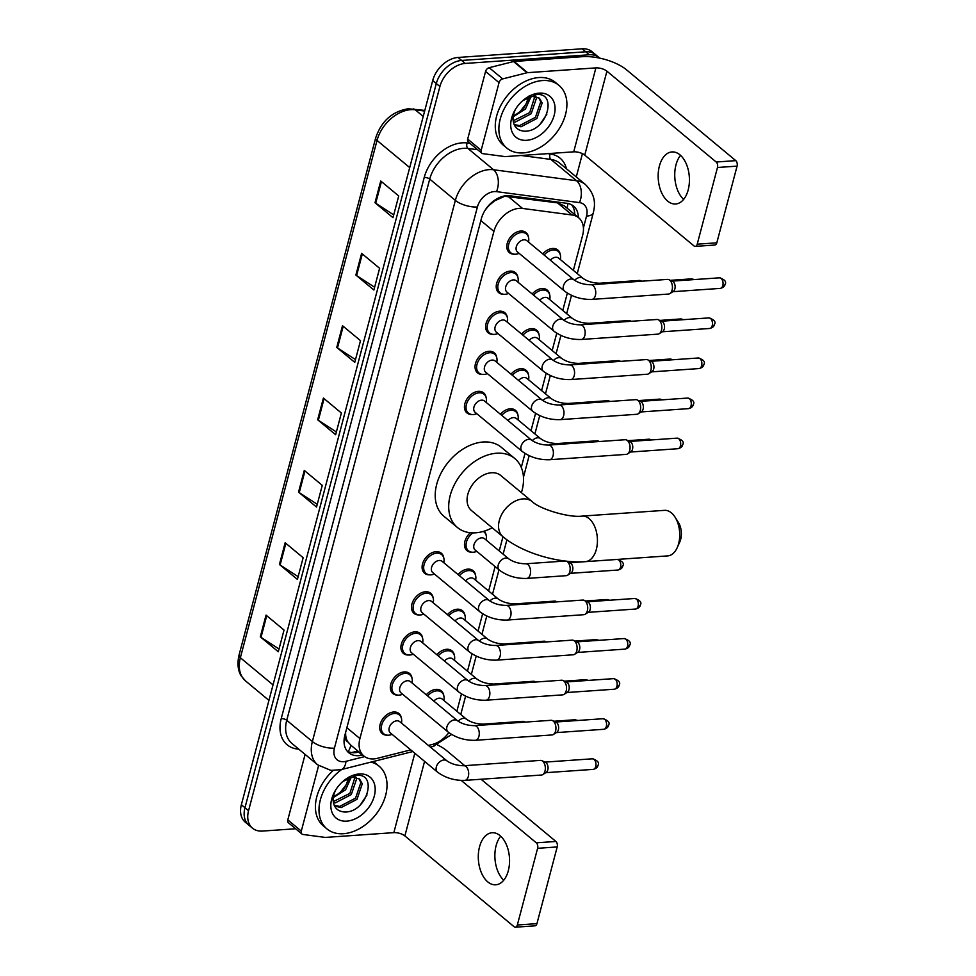 <?xml version="1.0" encoding="UTF-8"?>
<svg xmlns="http://www.w3.org/2000/svg" width="976" height="976" viewBox="0 0 976 976"><rect width="100%" height="100%" fill="white"/><g stroke="black" fill="none" stroke-linecap="round" stroke-linejoin="round"><path stroke-width="1.46" d="M532.176 293.996A13.054 9.101 -50.3 0 1 541.961 288.554A13.054 9.101 -50.3 0 1 547.243 290.104A13.054 9.101 -50.3 0 1 549.683 294.776M521.587 334.073A13.054 9.101 -50.3 0 1 531.371 328.644A13.054 9.101 -50.3 0 1 536.654 330.181A13.054 9.101 -50.3 0 1 539.094 334.853M510.997 374.15A13.054 9.101 -50.3 0 1 520.781 368.721A13.054 9.101 -50.3 0 1 526.064 370.258A13.054 9.101 -50.3 0 1 528.504 374.93M500.407 414.239A13.054 9.101 -50.3 0 1 510.192 408.81A13.054 9.101 -50.3 0 1 515.474 410.347A13.054 9.101 -50.3 0 1 517.914 415.02M484.267 531.127A13.054 9.101 -50.3 0 1 486.146 535.263M458.049 574.559A13.054 9.101 -50.3 0 1 467.821 569.13A13.054 9.101 -50.3 0 1 473.104 570.667A13.054 9.101 -50.3 0 1 475.556 575.34M447.459 614.648A13.054 9.101 -50.3 0 1 457.232 609.219A13.054 9.101 -50.3 0 1 462.514 610.756A13.054 9.101 -50.3 0 1 464.966 615.429M436.87 654.725A13.054 9.101 -50.3 0 1 446.642 649.296A13.054 9.101 -50.3 0 1 451.925 650.833A13.054 9.101 -50.3 0 1 454.377 655.506M426.28 694.802A13.054 9.101 -50.3 0 1 436.052 689.373A13.054 9.101 -50.3 0 1 441.335 690.923A13.054 9.101 -50.3 0 1 443.787 695.595M542.766 253.906A13.054 9.101 -50.3 0 1 552.55 248.477A13.054 9.101 -50.3 0 1 557.833 250.015A13.054 9.101 -50.3 0 1 560.285 254.687M387.301 735.172A13.054 9.101 -50.3 0 1 382.263 733.623A13.054 9.101 -50.3 0 1 381.494 720.922A13.054 9.101 -50.3 0 1 393.67 712.004A13.054 9.101 -50.3 0 1 398.952 713.554A13.054 9.101 -50.3 0 1 401.392 718.226M397.891 695.095A13.054 9.101 -50.3 0 1 392.852 693.533A13.054 9.101 -50.3 0 1 392.084 680.845A13.054 9.101 -50.3 0 1 404.259 671.927A13.054 9.101 -50.3 0 1 409.542 673.464A13.054 9.101 -50.3 0 1 411.994 678.137M408.48 655.006A13.054 9.101 -50.3 0 1 403.442 653.456A13.054 9.101 -50.3 0 1 402.673 640.768A13.054 9.101 -50.3 0 1 414.849 631.85A13.054 9.101 -50.3 0 1 420.131 633.387A13.054 9.101 -50.3 0 1 422.584 638.06M419.07 614.929A13.054 9.101 -50.3 0 1 414.031 613.379A13.054 9.101 -50.3 0 1 413.263 600.679A13.054 9.101 -50.3 0 1 425.438 591.761A13.054 9.101 -50.3 0 1 430.721 593.298A13.054 9.101 -50.3 0 1 433.173 597.971M429.672 574.852A13.054 9.101 -50.3 0 1 424.621 573.29A13.054 9.101 -50.3 0 1 423.852 560.602A13.054 9.101 -50.3 0 1 436.028 551.684A13.054 9.101 -50.3 0 1 441.311 553.221A13.054 9.101 -50.3 0 1 443.763 557.894M493.209 334.353A13.054 9.101 -50.3 0 1 488.171 332.804A13.054 9.101 -50.3 0 1 487.39 320.104A13.054 9.101 -50.3 0 1 499.566 311.185A13.054 9.101 -50.3 0 1 504.848 312.735A13.054 9.101 -50.3 0 1 507.3 317.407M503.799 294.276A13.054 9.101 -50.3 0 1 498.76 292.715A13.054 9.101 -50.3 0 1 497.98 280.027A13.054 9.101 -50.3 0 1 510.155 271.108A13.054 9.101 -50.3 0 1 515.438 272.646A13.054 9.101 -50.3 0 1 517.89 277.318M482.62 374.442A13.054 9.101 -50.3 0 1 477.569 372.881A13.054 9.101 -50.3 0 1 476.8 360.193A13.054 9.101 -50.3 0 1 488.976 351.275A13.054 9.101 -50.3 0 1 494.259 352.812A13.054 9.101 -50.3 0 1 496.711 357.484M472.03 414.519A13.054 9.101 -50.3 0 1 466.979 412.97A13.054 9.101 -50.3 0 1 466.211 400.27A13.054 9.101 -50.3 0 1 478.386 391.352A13.054 9.101 -50.3 0 1 483.669 392.889A13.054 9.101 -50.3 0 1 486.121 397.561M514.389 254.187A13.054 9.101 -50.3 0 1 509.35 252.638A13.054 9.101 -50.3 0 1 508.569 239.95A13.054 9.101 -50.3 0 1 520.745 231.031A13.054 9.101 -50.3 0 1 526.027 232.569A13.054 9.101 -50.3 0 1 528.48 237.241M573.363 270.364L582.648 235.24A24.473 17.056 129.7 0 0 578.695 217.794L564.518 206.009L557.491 202.849L504.714 196.274L494.673 200.812L489.635 204.997A8.162 5.685 129.7 0 0 488.598 205.57M578.695 217.794A24.473 17.056 129.7 0 0 572.107 215.001L522.55 208.437A24.473 17.056 129.7 0 0 519.232 208.352A24.473 17.056 129.7 0 0 493.905 231.422L359.912 738.564A24.473 17.056 129.7 0 0 363.865 756.022A24.473 17.056 129.7 0 0 377.261 758.34L410.774 749.885M347.798 741.821A24.473 17.056 -50.3 0 1 345.675 735.05L345.577 735.44A8.162 5.685 129.7 0 0 347.798 741.821L350.848 745.164M484.791 210.743A24.473 17.056 -50.3 0 1 489.635 204.997M345.614 732.476L345.675 735.05M456.878 711.26L461.453 693.948M467.467 671.183L472.042 653.871M478.057 631.094L482.632 613.782M488.647 591.017L495.1 566.58M499.236 550.928L502.982 536.739C522.514 553.087 558.357 563.567 585.356 561.651L667.633 555.905A22.838 13.615 -94 0 0 677.21 547.67A22.838 13.615 -94 0 0 678.637 543.595A22.838 13.615 -94 0 0 675.075 517.182A22.838 13.615 -94 0 0 664.461 510.35L582.172 516.097A22.838 13.615 86 0 1 596.348 549.342A22.838 13.615 86 0 1 585.356 561.651M521.294 467.443L524.99 453.462M531.005 430.684L535.58 413.385M541.595 390.607L546.17 373.296M552.184 350.518L556.759 333.219M562.774 310.441L567.349 293.129M428.391 745.444L432.209 744.481A24.473 17.056 129.7 0 0 448.838 732.634M472.055 552.221A13.054 9.101 -50.3 0 1 467.016 550.659A13.054 9.101 -50.3 0 1 470.371 532.737M578.329 217.489A24.473 17.056 129.7 0 0 573.559 206.119A24.473 17.056 129.7 0 0 566.971 203.325L509.984 195.773A24.473 17.056 129.7 0 0 506.666 195.688A24.473 17.056 129.7 0 0 481.339 218.758L344.857 735.331A24.473 17.056 129.7 0 0 348.81 752.777A24.473 17.056 129.7 0 0 362.206 755.095L362.633 754.997M295.63 828.758L262.41 831.076A24.473 17.056 -50.3 0 1 252.503 828.185A24.473 17.056 -50.3 0 1 248.551 810.739L439.908 86.522A24.473 17.056 -50.3 0 1 465.235 63.44L589.321 54.778A24.473 17.056 -50.3 0 1 599.227 57.669A24.473 17.056 -50.3 0 1 599.764 58.157M582.428 153.659L576.267 176.937M252.503 828.185L245.318 822.207A24.473 17.056 -50.3 0 1 241.365 804.761L432.71 80.532A24.473 17.056 -50.3 0 1 458.037 57.462L582.123 48.8L585.722 51.789A24.473 17.056 -50.3 0 1 595.628 54.68A24.473 17.056 -50.3 0 0 585.722 51.789L461.636 60.451L585.722 51.789L589.321 54.778M432.71 80.532L436.309 83.521A24.473 17.056 -50.3 0 1 461.636 60.451A24.473 17.056 -50.3 0 0 436.309 83.521L244.964 807.75L436.309 83.521L439.908 86.522M248.904 825.196A24.473 17.056 -50.3 0 1 244.964 807.75A24.473 17.056 -50.3 0 0 248.904 825.196M359.034 752.008L358.607 752.106A24.473 17.056 -50.3 0 1 347.163 751.105M571.619 204.801A24.473 17.056 -50.3 0 1 574.742 214.5M279.026 648.991L261.019 637.328A6.527 2.599 -165.2 0 1 260.311 636.816L278.294 651.773L284.028 630.057L266.045 615.112L260.311 636.816M298.144 576.645L280.124 564.982A6.527 2.599 -165.2 0 1 279.429 564.47L297.412 579.415L303.146 557.711L285.163 542.766L279.429 564.47M317.261 504.299L299.242 492.624A6.527 2.599 -165.2 0 1 298.546 492.111L316.529 507.069L322.263 485.365L304.28 470.408L298.546 492.111M393.718 214.891L375.711 203.228A6.527 2.599 -165.2 0 1 375.004 202.715L392.986 217.672L398.72 195.969L380.738 181.011L375.004 202.715M374.613 287.249L356.594 275.586A6.527 2.599 -165.2 0 1 355.886 275.061L373.881 290.018L379.615 268.315L361.62 253.357L355.886 275.061M355.496 359.595L337.476 347.932A6.527 2.599 -165.2 0 1 336.769 347.419L354.764 362.364L360.498 340.661L342.503 325.716L336.769 347.419M336.378 431.941L318.359 420.278A6.527 2.599 -165.2 0 1 317.664 419.765L335.646 434.723L341.38 413.019L323.398 398.062L317.664 419.765M582.123 48.8A24.473 17.056 -50.3 0 1 592.029 51.691L599.227 57.669M523.331 152.903A40.785 28.426 -50.3 0 1 506.825 148.084A40.785 28.426 -50.3 0 1 504.409 108.421A40.785 28.426 -50.3 0 1 542.449 80.557A40.785 28.426 -50.3 0 1 558.955 85.363A40.785 28.426 -50.3 0 1 561.371 125.026A40.785 28.426 -50.3 0 1 523.331 152.903M506.825 148.084L503.226 145.095A40.785 28.426 -50.3 0 1 500.81 105.432A40.785 28.426 -50.3 0 1 538.85 77.555A40.785 28.426 -50.3 0 1 555.368 82.374L558.955 85.363M539.118 93.135A26.584 18.532 -50.3 0 1 554.185 115.241A26.584 18.532 -50.3 0 1 526.662 140.312A26.584 18.532 -50.3 0 1 515.072 109.971A26.584 18.532 -50.3 0 1 522.99 100.443A26.584 18.532 -50.3 0 1 539.118 93.135M515.609 109.068A18.434 12.847 -50.3 0 0 513.034 117.852C513.059 126.148 516.877 130.601 524.515 131.199C547.17 131.931 557.918 91.903 536.385 94.635L522.794 100.601M514.108 124.55L519.561 125.587L535.458 117.315L540.728 101.76L538.667 97.637M514.389 125.135L520.989 126.782L536.885 118.499L542.156 102.944L539.411 98.186L532.493 96.453L528.821 97.429A18.434 12.847 -50.3 0 0 522.197 101.138M513.12 120.841L529.748 112.569L534.872 96.392M513.291 121.939L515.279 122.037L531.176 113.753L536.446 98.198L535.946 96.551M526.198 103.688A26.584 18.532 -50.3 0 1 519.293 112.142A18.434 12.847 -50.3 0 1 513.278 115.619M519.281 112.142L524.039 107.824L529.346 97.234M513.108 116.815L525.466 109.007L530.968 96.734M529.175 95.819L525.991 104.066L520.513 111.02M515.218 109.702L511.741 119.218L515.108 109.934M522.392 100.967L528.821 97.429M540.228 124.074L546.877 114.155M683.627 199.397A26.096 15.567 86 0 1 675.99 164.834A26.096 15.567 86 0 1 680.553 155.355M688.19 189.917A26.096 15.567 -94 0 0 671.988 151.927A26.096 15.567 -94 0 0 659.41 165.993A26.096 15.567 -94 0 0 675.624 203.996A26.096 15.567 -94 0 0 688.19 189.917M481.168 150.292A4.075 2.843 129.7 0 0 481.827 153.208L468.346 141.996A4.075 2.843 -50.3 0 1 467.687 139.08L481.168 150.292L499.041 82.643L485.56 71.431A4.075 2.843 -50.3 0 1 489.196 67.686L513.535 61.549A4.075 2.843 -50.3 0 1 514.12 61.451L582.404 56.681A32.623 12.981 -165.2 0 1 626.519 69.808L735.782 160.637A4.075 2.428 86 0 1 737.075 166.127L717.482 167.494A4.075 2.428 -94 0 0 716.189 162.016L606.926 71.175A8.162 3.245 14.8 0 0 595.897 67.893L527.601 72.663A4.075 2.843 129.7 0 0 527.028 72.761L502.689 78.897A4.075 2.843 129.7 0 0 499.041 82.643M467.687 139.08L485.56 71.431M481.827 153.208A4.075 2.843 129.7 0 0 482.925 153.671L504.873 156.575A4.075 2.843 129.7 0 0 505.434 156.587L573.717 151.829A8.162 3.245 14.8 0 1 584.746 155.111L694.009 245.94A4.075 2.428 -94 0 0 695.254 246.391A4.075 2.428 -94 0 0 697.218 244.183L716.811 242.817L737.075 166.127M716.811 242.817A4.075 2.428 86 0 1 714.847 245.025L695.254 246.391M697.218 244.183L717.482 167.494M675.075 517.182L678.381 522.416A14.677 8.76 86 0 1 680.675 539.399A14.677 8.76 86 0 1 679.76 542.022L677.21 547.67M532.188 501.615L500.712 475.458A22.838 15.921 129.7 0 0 491.477 472.762A22.838 15.921 129.7 0 0 470.164 488.366A22.838 15.921 129.7 0 0 471.518 510.582L502.994 536.739A22.838 15.921 129.7 0 1 499.309 520.464A22.838 15.921 129.7 0 1 522.953 498.919A22.838 15.921 129.7 0 1 532.188 501.615C539.264 508.789 568.544 517.963 582.172 516.097M492.221 527.784A44.859 31.269 -50.3 0 1 475.605 532.811A44.859 31.269 -50.3 0 1 457.439 527.516A44.859 31.269 -50.3 0 1 454.792 483.876A44.859 31.269 -50.3 0 1 496.638 453.23A44.859 31.269 -50.3 0 1 514.791 458.525A44.859 31.269 -50.3 0 1 521.416 492.66M457.439 527.516L443.958 516.304A44.859 31.269 -50.3 0 1 441.298 472.665A44.859 31.269 -50.3 0 1 483.144 442.006A44.859 31.269 -50.3 0 1 501.31 447.301L514.791 458.525M591.871 299.4C581.574 299.669 572.485 296.924 564.616 291.153L517.487 251.979A7.344 5.112 -50.3 0 1 517.06 244.842A7.344 5.112 -50.3 0 1 523.905 239.828A7.344 5.112 -50.3 0 1 526.881 240.694L573.998 279.868C578.536 283.028 584.148 284.65 590.846 284.76A7.344 4.38 86 0 1 595.409 295.447A7.344 4.38 86 0 1 595.299 295.838A7.344 4.38 86 0 1 591.871 299.4L668.548 294.044A7.344 4.38 86 0 0 669.878 293.593A7.344 4.38 86 0 0 672.086 290.092A7.344 4.38 86 0 0 669.756 280.21A7.344 4.38 86 0 0 668.902 279.673A7.344 4.38 86 0 0 667.523 279.404L590.846 284.76M519.195 253.406L518.024 253.76A12.237 8.528 -50.3 0 1 515.718 254.199A12.237 8.528 -50.3 0 1 510.765 252.76A12.237 8.528 -50.3 0 1 510.045 240.852A12.237 8.528 -50.3 0 1 521.452 232.495A12.237 8.528 -50.3 0 1 526.406 233.947A12.237 8.528 -50.3 0 1 528.724 240.889L528.577 242.109M668.902 279.673L672.574 281.356A5.307 3.16 86 0 1 673.196 281.747A5.307 3.16 86 0 1 674.88 288.884A5.307 3.16 86 0 1 673.281 291.409L669.878 293.593M581.281 339.477C570.984 339.746 561.895 337.001 554.026 331.242L506.898 292.068A7.344 5.112 -50.3 0 1 506.471 284.931A7.344 5.112 -50.3 0 1 513.315 279.905A7.344 5.112 -50.3 0 1 516.292 280.771L563.408 319.945C567.947 323.105 573.559 324.727 580.256 324.837A7.344 4.38 86 0 1 584.819 335.524A7.344 4.38 86 0 1 584.709 335.927A7.344 4.38 86 0 1 581.281 339.477L657.958 334.134A7.344 4.38 86 0 0 659.288 333.67A7.344 4.38 86 0 0 661.496 330.169A7.344 4.38 86 0 0 659.166 320.299A7.344 4.38 86 0 0 658.312 319.75A7.344 4.38 86 0 0 656.933 319.481L580.256 324.837M508.606 293.483L507.435 293.849A12.237 8.528 -50.3 0 1 505.129 294.288A12.237 8.528 -50.3 0 1 500.176 292.837A12.237 8.528 -50.3 0 1 499.456 280.942A12.237 8.528 -50.3 0 1 510.863 272.585A12.237 8.528 -50.3 0 1 515.816 274.024A12.237 8.528 -50.3 0 1 518.134 280.966L517.988 282.198M658.312 319.75L661.984 321.433A5.307 3.16 86 0 1 662.606 321.836A5.307 3.16 86 0 1 664.29 328.961A5.307 3.16 86 0 1 662.692 331.498L659.288 333.67M570.692 379.566C560.395 379.835 551.306 377.09 543.437 371.319L496.308 332.145A7.344 5.112 -50.3 0 1 495.881 325.008A7.344 5.112 -50.3 0 1 502.725 319.994A7.344 5.112 -50.3 0 1 505.702 320.86L552.819 360.034C557.357 363.182 562.969 364.817 569.667 364.914A7.344 4.38 86 0 1 574.23 375.601A7.344 4.38 86 0 1 574.12 376.004A7.344 4.38 86 0 1 570.692 379.566L647.369 374.211A7.344 4.38 86 0 0 648.698 373.759A7.344 4.38 86 0 0 650.907 370.258A7.344 4.38 86 0 0 648.576 360.376A7.344 4.38 86 0 0 647.722 359.827A7.344 4.38 86 0 0 646.344 359.571L569.667 364.914M498.016 333.56L496.845 333.926A12.237 8.528 -50.3 0 1 494.539 334.365A12.237 8.528 -50.3 0 1 489.586 332.926A12.237 8.528 -50.3 0 1 488.866 321.019A12.237 8.528 -50.3 0 1 500.273 312.662A12.237 8.528 -50.3 0 1 505.226 314.101A12.237 8.528 -50.3 0 1 507.544 321.055L507.398 322.275M647.722 359.827L651.395 361.523A5.307 3.16 86 0 1 652.017 361.913A5.307 3.16 86 0 1 653.7 369.05A5.307 3.16 86 0 1 652.102 371.575L648.698 373.759M560.102 419.643C549.805 419.912 540.716 417.167 532.847 411.408L485.719 372.234A7.344 5.112 -50.3 0 1 485.292 365.085A7.344 5.112 -50.3 0 1 492.136 360.071A7.344 5.112 -50.3 0 1 495.1 360.937L542.229 400.111C546.767 403.271 552.379 404.894 559.077 405.003A7.344 4.38 86 0 1 563.64 415.691A7.344 4.38 86 0 1 563.518 416.093A7.344 4.38 86 0 1 560.102 419.643L636.779 414.288A7.344 4.38 86 0 0 638.109 413.836A7.344 4.38 86 0 0 640.317 410.335A7.344 4.38 86 0 0 637.987 400.453A7.344 4.38 86 0 0 637.133 399.916A7.344 4.38 86 0 0 635.754 399.648L559.077 405.003M487.427 373.649L486.255 374.003A12.237 8.528 -50.3 0 1 483.95 374.442A12.237 8.528 -50.3 0 1 478.996 373.003A12.237 8.528 -50.3 0 1 478.277 361.108A12.237 8.528 -50.3 0 1 489.684 352.739A12.237 8.528 -50.3 0 1 494.637 354.19A12.237 8.528 -50.3 0 1 496.955 361.132L496.808 362.352M637.133 399.916L640.805 401.6A5.307 3.16 86 0 1 641.427 401.99A5.307 3.16 86 0 1 643.111 409.127A5.307 3.16 86 0 1 641.513 411.652L638.109 413.836M549.512 459.733C539.216 460.001 530.127 457.244 522.258 451.485L475.129 412.311A7.344 5.112 -50.3 0 1 474.702 405.174A7.344 5.112 -50.3 0 1 481.546 400.16A7.344 5.112 -50.3 0 1 484.511 401.026L531.639 440.2C536.178 443.348 541.79 444.983 548.488 445.08A7.344 4.38 86 0 1 553.05 455.768A7.344 4.38 86 0 1 552.928 456.17A7.344 4.38 86 0 1 549.512 459.733L626.189 454.377A7.344 4.38 86 0 0 627.519 453.925A7.344 4.38 86 0 0 629.727 450.412A7.344 4.38 86 0 0 627.397 440.542A7.344 4.38 86 0 0 626.543 439.993A7.344 4.38 86 0 0 625.165 439.725L548.488 445.08M476.837 413.726L475.666 414.092A12.237 8.528 -50.3 0 1 473.36 414.532A12.237 8.528 -50.3 0 1 468.407 413.08A12.237 8.528 -50.3 0 1 467.687 401.185A12.237 8.528 -50.3 0 1 479.094 392.828A12.237 8.528 -50.3 0 1 484.047 394.267A12.237 8.528 -50.3 0 1 486.365 401.221L486.219 402.441M626.543 439.993L630.215 441.677A5.307 3.16 86 0 1 630.838 442.079A5.307 3.16 86 0 1 632.521 449.204A5.307 3.16 86 0 1 630.923 451.742L627.519 453.925M507.154 620.053C496.857 620.321 487.768 617.576 479.899 611.818L432.771 572.644A7.344 5.112 -50.3 0 1 432.331 565.494A7.344 5.112 -50.3 0 1 439.188 560.48A7.344 5.112 -50.3 0 1 442.152 561.346L489.281 600.521C493.807 603.68 499.431 605.303 506.129 605.413A7.344 4.38 86 0 1 510.692 616.1A7.344 4.38 86 0 1 510.57 616.503A7.344 4.38 86 0 1 507.154 620.053L583.831 614.697A7.344 4.38 86 0 0 585.149 614.246A7.344 4.38 86 0 0 587.357 610.744A7.344 4.38 86 0 0 585.039 600.862A7.344 4.38 86 0 0 584.185 600.325A7.344 4.38 86 0 0 582.806 600.057L506.129 605.413M434.479 574.059L433.295 574.413A12.237 8.528 -50.3 0 1 431.002 574.852A12.237 8.528 -50.3 0 1 426.048 573.412A12.237 8.528 -50.3 0 1 425.316 561.517A12.237 8.528 -50.3 0 1 436.736 553.148A12.237 8.528 -50.3 0 1 441.689 554.6A12.237 8.528 -50.3 0 1 444.007 561.542L443.86 562.762M584.185 600.325L587.857 602.009A5.307 3.16 86 0 1 588.479 602.399A5.307 3.16 86 0 1 590.151 609.536A5.307 3.16 86 0 1 588.565 612.062L585.149 614.246M496.564 660.142C486.268 660.41 477.179 657.653 469.31 651.895L422.181 612.721A7.344 5.112 -50.3 0 1 421.742 605.584A7.344 5.112 -50.3 0 1 428.598 600.569A7.344 5.112 -50.3 0 1 431.563 601.436L478.691 640.61C483.218 643.757 488.842 645.392 495.54 645.49A7.344 4.38 86 0 1 500.102 656.177A7.344 4.38 86 0 1 499.98 656.58A7.344 4.38 86 0 1 496.564 660.142L573.241 654.786A7.344 4.38 86 0 0 574.559 654.335A7.344 4.38 86 0 0 576.767 650.821A7.344 4.38 86 0 0 574.449 640.951A7.344 4.38 86 0 0 573.595 640.402A7.344 4.38 86 0 0 572.217 640.134L495.54 645.49M423.889 614.136L422.706 614.502A12.237 8.528 -50.3 0 1 420.412 614.941A12.237 8.528 -50.3 0 1 415.459 613.489A12.237 8.528 -50.3 0 1 414.727 601.594A12.237 8.528 -50.3 0 1 426.146 593.237A12.237 8.528 -50.3 0 1 431.099 594.677A12.237 8.528 -50.3 0 1 433.405 601.631L433.271 602.851M573.595 640.402L577.267 642.086A5.307 3.16 86 0 1 577.89 642.489A5.307 3.16 86 0 1 579.561 649.613A5.307 3.16 86 0 1 577.975 652.151L574.559 654.335M485.975 700.219C475.678 700.487 466.589 697.742 458.72 691.972L411.591 652.798A7.344 5.112 -50.3 0 1 411.152 645.661A7.344 5.112 -50.3 0 1 418.009 640.646A7.344 5.112 -50.3 0 1 420.973 641.513L468.102 680.687C472.628 683.847 478.252 685.469 484.95 685.567A7.344 4.38 86 0 1 489.513 696.254A7.344 4.38 86 0 1 489.391 696.657A7.344 4.38 86 0 1 485.975 700.219L562.64 694.863A7.344 4.38 86 0 0 563.969 694.412A7.344 4.38 86 0 0 566.178 690.91A7.344 4.38 86 0 0 563.86 681.028A7.344 4.38 86 0 0 563.006 680.492A7.344 4.38 86 0 0 561.627 680.223L484.95 685.567M413.299 654.225L412.116 654.579A12.237 8.528 -50.3 0 1 409.822 655.018A12.237 8.528 -50.3 0 1 404.869 653.578A12.237 8.528 -50.3 0 1 404.137 641.671A12.237 8.528 -50.3 0 1 415.556 633.314A12.237 8.528 -50.3 0 1 420.51 634.754A12.237 8.528 -50.3 0 1 422.815 641.708L422.681 642.928M563.006 680.492L566.678 682.175A5.307 3.16 86 0 1 567.3 682.566A5.307 3.16 86 0 1 568.971 689.703A5.307 3.16 86 0 1 567.385 692.228L563.969 694.412M475.385 740.296C465.088 740.564 455.999 737.819 448.13 732.061L401.002 692.887A7.344 5.112 -50.3 0 1 400.563 685.75A7.344 5.112 -50.3 0 1 407.419 680.723A7.344 5.112 -50.3 0 1 410.384 681.59L457.512 720.764C462.038 723.924 467.663 725.546 474.36 725.656A7.344 4.38 86 0 1 478.923 736.343A7.344 4.38 86 0 1 478.801 736.746A7.344 4.38 86 0 1 475.385 740.296L552.05 734.952A7.344 4.38 86 0 0 553.38 734.489A7.344 4.38 86 0 0 555.588 730.987A7.344 4.38 86 0 0 553.27 721.118A7.344 4.38 86 0 0 552.416 720.569A7.344 4.38 86 0 0 551.037 720.3L474.36 725.656M402.71 694.302L401.526 694.668A12.237 8.528 -50.3 0 1 399.233 695.107A12.237 8.528 -50.3 0 1 394.28 693.655A12.237 8.528 -50.3 0 1 393.548 681.76A12.237 8.528 -50.3 0 1 404.967 673.403A12.237 8.528 -50.3 0 1 409.92 674.843A12.237 8.528 -50.3 0 1 412.226 681.785L412.092 683.017M552.416 720.569L556.088 722.252A5.307 3.16 86 0 1 556.71 722.643A5.307 3.16 86 0 1 558.382 729.78A5.307 3.16 86 0 1 556.796 732.317L553.38 734.489M464.796 780.385C454.499 780.654 445.41 777.909 437.541 772.138L390.412 732.964A7.344 5.112 -50.3 0 1 389.973 725.827A7.344 5.112 -50.3 0 1 396.829 720.813A7.344 5.112 -50.3 0 1 399.794 721.679L446.923 760.853C451.449 764.001 457.073 765.635 463.771 765.733A7.344 4.38 86 0 1 468.334 776.42A7.344 4.38 86 0 1 468.212 776.823A7.344 4.38 86 0 1 464.796 780.385L541.46 775.029A7.344 4.38 86 0 0 542.79 774.578A7.344 4.38 86 0 0 544.998 771.077A7.344 4.38 86 0 0 542.68 761.195A7.344 4.38 86 0 0 541.814 760.646A7.344 4.38 86 0 0 540.448 760.389L463.771 765.733M392.12 734.379L390.937 734.745A12.237 8.528 -50.3 0 1 388.643 735.184A12.237 8.528 -50.3 0 1 383.69 733.745A12.237 8.528 -50.3 0 1 382.958 721.837A12.237 8.528 -50.3 0 1 394.377 713.48A12.237 8.528 -50.3 0 1 399.33 714.92A12.237 8.528 -50.3 0 1 401.636 721.874L401.502 723.094M541.814 760.646L545.499 762.341A5.307 3.16 86 0 1 546.121 762.732A5.307 3.16 86 0 1 547.792 769.857A5.307 3.16 86 0 1 546.206 772.394L542.79 774.578M550.33 260.189A7.344 5.112 -50.3 0 1 555.71 257.274A7.344 5.112 -50.3 0 1 558.675 258.152L582.953 278.331C587.491 281.491 593.103 283.113 599.813 283.223A7.344 4.38 86 0 1 601.985 283.979M599.813 283.223L639.39 280.454A7.344 4.38 86 0 1 640.768 280.722A7.344 4.38 86 0 1 641.561 281.21M544.108 255.017A12.237 8.528 -50.3 0 1 553.258 249.954A12.237 8.528 -50.3 0 1 558.211 251.393A12.237 8.528 -50.3 0 1 560.517 258.335L560.383 259.567M539.74 300.279A7.344 5.112 -50.3 0 1 545.12 297.363A7.344 5.112 -50.3 0 1 548.085 298.229L572.363 318.408C576.901 321.568 582.513 323.19 589.223 323.3A7.344 4.38 86 0 1 591.383 324.056M589.223 323.3L628.8 320.531A7.344 4.38 86 0 1 630.179 320.799A7.344 4.38 86 0 1 630.96 321.299M533.518 295.106A12.237 8.528 -50.3 0 1 542.668 290.031A12.237 8.528 -50.3 0 1 547.621 291.47A12.237 8.528 -50.3 0 1 549.927 298.424L549.793 299.644M529.151 340.356A7.344 5.112 -50.3 0 1 534.519 337.44A7.344 5.112 -50.3 0 1 537.495 338.306L561.773 358.497C566.312 361.645 571.924 363.279 578.634 363.377A7.344 4.38 86 0 1 580.793 364.146M578.634 363.377L618.211 360.62A7.344 4.38 86 0 1 619.589 360.888A7.344 4.38 86 0 1 620.37 361.376M522.929 335.183A12.237 8.528 -50.3 0 1 532.079 330.108A12.237 8.528 -50.3 0 1 537.032 331.559A12.237 8.528 -50.3 0 1 539.338 338.501L539.203 339.721M518.561 380.433A7.344 5.112 -50.3 0 1 523.929 377.529A7.344 5.112 -50.3 0 1 526.906 378.395L551.184 398.574C555.722 401.734 561.334 403.356 568.044 403.466A7.344 4.38 86 0 1 570.204 404.223M568.044 403.466L607.621 400.697A7.344 4.38 86 0 1 608.987 400.965A7.344 4.38 86 0 1 609.78 401.465M512.339 375.26A12.237 8.528 -50.3 0 1 521.489 370.197A12.237 8.528 -50.3 0 1 526.442 371.636A12.237 8.528 -50.3 0 1 528.748 378.59L528.614 379.81M507.971 420.522A7.344 5.112 -50.3 0 1 513.339 417.606A7.344 5.112 -50.3 0 1 516.316 418.472L540.594 438.663C545.133 441.811 550.745 443.446 557.455 443.543A7.344 4.38 86 0 1 559.614 444.3M557.455 443.543L597.031 440.786A7.344 4.38 86 0 1 598.398 441.042A7.344 4.38 86 0 1 599.191 441.542M501.749 415.349A12.237 8.528 -50.3 0 1 510.899 410.274A12.237 8.528 -50.3 0 1 515.853 411.726A12.237 8.528 -50.3 0 1 518.158 418.667L518.024 419.887M499.444 570.191L475.166 550.013A7.344 5.112 -50.3 0 1 474.726 542.863A7.344 5.112 -50.3 0 1 481.571 537.849A7.344 5.112 -50.3 0 1 484.547 538.715L508.825 558.906C513.364 562.054 518.976 563.689 525.674 563.786A7.344 4.38 86 0 1 527.906 564.604A7.344 4.38 86 0 1 530.127 574.876A7.344 4.38 86 0 1 526.698 578.439C516.402 578.707 507.313 575.962 499.444 570.191A7.344 5.112 -50.3 0 1 498.163 565.372A7.344 5.112 -50.3 0 1 505.861 558.04A7.344 5.112 -50.3 0 1 508.825 558.906M566.312 561.163A7.344 4.38 86 0 1 566.629 561.298A7.344 4.38 86 0 1 567.483 561.834A7.344 4.38 86 0 1 570.167 568.788A7.344 4.38 86 0 1 567.605 575.218A7.344 4.38 86 0 1 566.275 575.669L526.698 578.439M476.861 551.428L475.69 551.782A12.237 8.528 -50.3 0 1 473.384 552.221A12.237 8.528 -50.3 0 1 468.431 550.781A12.237 8.528 -50.3 0 1 472.97 532.884M566.629 561.298L570.313 562.981A5.307 3.16 86 0 1 570.923 563.372A5.307 3.16 86 0 1 572.607 570.509A5.307 3.16 86 0 1 571.009 573.034L567.605 575.218M483.303 531.42A12.237 8.528 -50.3 0 1 484.072 531.969A12.237 8.528 -50.3 0 1 486.39 538.911L486.255 540.131M465.613 580.842A7.344 5.112 -50.3 0 1 470.981 577.938A7.344 5.112 -50.3 0 1 473.958 578.805L498.236 598.983C502.774 602.143 508.386 603.766 515.084 603.876A7.344 4.38 86 0 1 517.256 604.632M515.084 603.876L554.661 601.106A7.344 4.38 86 0 1 556.039 601.375A7.344 4.38 86 0 1 556.832 601.875M459.391 575.669A12.237 8.528 -50.3 0 1 468.529 570.606A12.237 8.528 -50.3 0 1 473.482 572.046A12.237 8.528 -50.3 0 1 475.8 579L475.666 580.22M455.023 620.931A7.344 5.112 -50.3 0 1 460.391 618.015A7.344 5.112 -50.3 0 1 463.368 618.882L487.646 639.073C492.185 642.22 497.797 643.855 504.494 643.953A7.344 4.38 86 0 1 506.666 644.709M504.494 643.953L544.071 641.195A7.344 4.38 86 0 1 545.45 641.452A7.344 4.38 86 0 1 546.243 641.952M448.801 615.758A12.237 8.528 -50.3 0 1 457.939 610.683A12.237 8.528 -50.3 0 1 462.892 612.135A12.237 8.528 -50.3 0 1 465.21 619.077L465.076 620.297M444.434 661.008A7.344 5.112 -50.3 0 1 449.802 658.092A7.344 5.112 -50.3 0 1 452.779 658.959L477.057 679.15C481.595 682.309 487.207 683.932 493.905 684.03A7.344 4.38 86 0 1 496.076 684.798M493.905 684.03L533.482 681.272A7.344 4.38 86 0 1 534.86 681.541A7.344 4.38 86 0 1 535.653 682.029M438.212 655.835A12.237 8.528 -50.3 0 1 447.35 650.772A12.237 8.528 -50.3 0 1 452.303 652.212A12.237 8.528 -50.3 0 1 454.621 659.154L454.474 660.386M433.844 701.097A7.344 5.112 -50.3 0 1 439.212 698.182A7.344 5.112 -50.3 0 1 442.189 699.048L466.467 719.227C470.993 722.386 476.617 724.009 483.315 724.119A7.344 4.38 86 0 1 485.487 724.875M483.315 724.119L522.892 721.349A7.344 4.38 86 0 1 524.271 721.618A7.344 4.38 86 0 1 525.064 722.118M427.622 695.925A12.237 8.528 -50.3 0 1 436.76 690.849A12.237 8.528 -50.3 0 1 441.713 692.289A12.237 8.528 -50.3 0 1 444.031 699.243L443.885 700.463M503.75 880.206A26.096 15.567 86 0 1 496.113 845.655A26.096 15.567 86 0 1 500.676 836.176M508.313 870.726A26.096 15.567 -94 0 0 492.111 832.735A26.096 15.567 -94 0 0 479.533 846.814A26.096 15.567 -94 0 0 495.747 884.805A26.096 15.567 -94 0 0 508.313 870.726M301.291 831.113A4.075 2.843 129.7 0 0 301.95 834.016L288.457 822.805A4.075 2.843 -50.3 0 1 287.798 819.889L301.291 831.113L318.603 765.599M287.798 819.889L305.11 754.411M437.553 744.932A32.623 12.981 -165.2 0 1 446.63 750.629L464.735 765.672M481.07 779.251L555.905 841.458A4.075 2.428 86 0 1 557.198 846.936L537.605 848.315A4.075 2.428 -94 0 0 536.312 842.825L461.245 780.422M301.95 834.016A4.075 2.843 129.7 0 0 303.048 834.48L324.996 837.384A4.075 2.843 129.7 0 0 325.557 837.408L393.84 832.638A8.162 3.245 14.8 0 1 404.869 835.92L514.132 926.749A4.075 2.428 -94 0 0 515.377 927.2A4.075 2.428 -94 0 0 517.341 925.004L536.934 923.638L557.198 846.936M536.934 923.638A4.075 2.428 86 0 1 534.97 925.834L515.377 927.2M517.341 925.004L537.605 848.315M371.014 762.085A40.785 28.426 -50.3 0 1 379.078 766.172A40.785 28.426 -50.3 0 1 381.494 805.847A40.785 28.426 -50.3 0 1 343.454 833.711A40.785 28.426 -50.3 0 1 326.948 828.905A40.785 28.426 -50.3 0 1 341.759 769.454M326.948 828.905L323.349 825.903A40.785 28.426 -50.3 0 1 333.121 770.552M359.241 773.956A26.584 18.532 -50.3 0 1 374.308 796.05A26.584 18.532 -50.3 0 1 346.785 821.121A26.584 18.532 -50.3 0 1 335.183 790.78A26.584 18.532 -50.3 0 1 343.113 781.251A26.584 18.532 -50.3 0 1 359.241 773.956M335.732 789.877A18.434 12.847 -50.3 0 0 333.158 798.661C333.182 806.969 337.001 811.41 344.638 812.008C367.293 812.74 378.041 772.711 356.508 775.444L342.918 781.422M334.231 805.359L339.685 806.408L355.581 798.124L360.852 782.569L358.79 778.445M334.5 805.944L341.112 807.591L357.009 799.32L362.279 783.752L359.534 778.994L352.617 777.262L348.944 778.25A18.434 12.847 -50.3 0 0 342.32 781.947M333.243 801.65L349.872 793.378L354.996 777.213M333.414 802.748L335.402 802.845L351.299 794.562L356.569 779.007L356.069 777.36M346.321 784.509A26.584 18.532 -50.3 0 1 339.416 792.951A18.434 12.847 -50.3 0 1 333.402 796.428M339.404 792.963L344.162 788.632L349.457 778.043M333.231 797.636L345.589 789.816L351.092 777.543M349.298 776.628L346.114 784.875L340.636 791.841M335.341 790.523L331.864 800.027L335.232 790.743M342.515 781.776L348.944 778.25M373.186 761.536A40.785 28.426 -50.3 0 1 375.479 763.183L379.078 766.172M360.351 804.883L367 794.964M507.935 196.286L522.55 208.437M348.09 751.557A24.473 12.688 -104.2 0 0 350.835 745.188M567.093 208.144A24.473 16.067 -82.5 0 0 567.861 203.459M494.673 200.812A24.473 16.067 -82.5 0 0 494.881 200.056M345.577 735.44A24.473 9.736 -165.2 0 1 344.821 735.477M480.863 220.576L493.905 231.422M557.491 202.849L572.107 215.001M346.87 727.718L359.912 738.564M583.428 227.884L586.527 216.123A16.311 11.37 129.7 0 0 579.5 202.618L496.503 191.638A16.311 11.37 129.7 0 0 494.295 191.577A16.311 11.37 129.7 0 0 477.41 206.961L334.426 748.141A16.311 11.37 129.7 0 0 343.662 761.695A16.311 11.37 129.7 0 0 345.992 761.317L364.646 756.607M334.426 748.141A16.311 6.49 14.8 0 1 312.369 741.565L455.353 200.397A32.623 22.741 -50.3 0 1 489.122 169.629A32.623 22.741 -50.3 0 1 493.551 169.751L467.919 148.45A32.623 22.741 129.7 0 0 463.49 148.328A32.623 22.741 129.7 0 0 429.721 179.084L286.737 720.264A32.623 22.741 129.7 0 0 292.007 743.529L317.639 764.83A32.623 22.741 -50.3 0 1 312.369 741.565L286.737 720.264A4.075 1.623 -165.2 0 0 281.222 718.629L424.218 177.449A4.075 1.623 -165.2 0 1 429.721 179.084L455.353 200.397A16.311 6.49 14.8 0 0 477.41 206.961M317.639 764.83L330.888 770.393L340.99 769.661A16.311 8.455 -104.2 0 0 345.992 761.317M424.218 177.449A36.698 25.583 -50.3 0 1 462.197 142.838A36.698 25.583 -50.3 0 1 467.175 142.972L469.968 143.35M547.731 153.635L550.171 153.964A36.698 25.583 -50.3 0 1 566.47 168.787M298.778 749.153A36.698 25.583 -50.3 0 1 281.222 718.629M465.235 63.44L458.037 57.462M248.551 810.739L241.365 804.761M496.503 191.638A16.311 10.712 -82.5 0 0 493.551 169.751L576.548 180.743L550.915 159.43L521.16 155.489M579.5 202.618A16.311 10.712 -82.5 0 0 576.548 180.743A32.623 22.741 -50.3 0 1 585.332 184.464L559.699 163.163A32.623 22.741 129.7 0 0 550.915 159.43A4.075 2.672 97.5 0 1 550.171 153.964M477.654 149.731L467.919 148.45A4.075 2.672 97.5 0 1 467.175 142.972M430.392 747.116L433.015 746.457A16.311 8.455 -104.2 0 0 436.833 742.797M586.527 216.123A16.311 6.49 14.8 0 0 593.31 212.805C595.092 205.119 596.263 195.31 585.332 184.464M358.607 752.106L362.206 755.095M424.645 111.032L415.227 109.788A32.623 22.741 129.7 0 0 410.811 109.666A32.623 22.741 129.7 0 0 377.041 140.434A8.162 3.245 -165.2 0 1 375.687 137.897C381.396 121.097 392.279 111.386 408.322 108.763L424.804 110.434M413.275 108.909A8.162 5.356 -82.5 0 1 415.227 109.788L423.218 116.437M409.713 167.591L377.041 140.434L240.364 657.739A32.623 22.741 129.7 0 0 245.623 681.004L241.511 676.319C240.023 674.343 236.216 667.499 239.01 655.189A8.162 3.245 14.8 0 0 240.364 657.739L273.036 684.896M318.359 420.278L324.081 398.635M337.476 347.932L343.198 326.289M356.594 275.586L362.316 253.931M375.711 203.228L381.433 181.585M299.242 492.624L304.963 470.981M280.124 564.982L285.846 543.339M261.019 637.328L266.729 615.685M584.746 155.111L606.926 71.175M573.717 151.829L595.897 67.893M514.12 61.451L527.601 72.663M716.189 162.016L735.782 160.637M527.028 72.761L513.535 61.549M489.196 67.686L502.689 78.897M720.264 288.396C723.143 287.639 724.729 286.334 725.022 284.455C726.681 281.808 724.851 279.6 719.519 277.818A5.307 3.16 86 0 1 722.813 285.529A5.307 3.16 86 0 1 720.264 288.396L672.818 291.702M725.022 284.455A5.307 2.111 -165.2 0 1 722.813 285.529M564.616 291.153A7.344 5.112 -50.3 0 1 563.335 286.334A7.344 5.112 -50.3 0 1 571.033 279.002A7.344 5.112 -50.3 0 1 573.998 279.868M709.674 328.473C712.553 327.729 714.139 326.411 714.42 324.544C716.091 321.885 714.261 319.677 708.93 317.895A5.307 3.16 86 0 1 712.224 325.618A5.307 3.16 86 0 1 709.674 328.473L662.228 331.791M714.42 324.544A5.307 2.111 -165.2 0 1 712.224 325.618M554.026 331.242A7.344 5.112 -50.3 0 1 552.745 326.411A7.344 5.112 -50.3 0 1 560.444 319.079A7.344 5.112 -50.3 0 1 563.408 319.945M699.084 368.562C701.964 367.806 703.55 366.5 703.83 364.621C705.502 361.974 703.672 359.754 698.34 357.985A5.307 3.16 86 0 1 701.634 365.695A5.307 3.16 86 0 1 699.084 368.562L651.639 371.868M703.83 364.621A5.307 2.111 -165.2 0 1 701.634 365.695M543.437 371.319A7.344 5.112 -50.3 0 1 542.156 366.5A7.344 5.112 -50.3 0 1 549.854 359.168A7.344 5.112 -50.3 0 1 552.819 360.034M688.495 408.639C691.374 407.895 692.96 406.577 693.241 404.698C694.912 402.051 693.082 399.843 687.751 398.062A5.307 3.16 86 0 1 691.045 405.784A5.307 3.16 86 0 1 688.495 408.639L641.049 411.945M693.241 404.698A5.307 2.111 -165.2 0 1 691.045 405.784M532.847 411.408A7.344 5.112 -50.3 0 1 531.566 406.577A7.344 5.112 -50.3 0 1 539.264 399.245A7.344 5.112 -50.3 0 1 542.229 400.111M677.893 448.716C680.784 447.972 682.37 446.666 682.651 444.788C684.322 442.14 682.492 439.92 677.161 438.139A5.307 3.16 86 0 1 680.455 445.861A5.307 3.16 86 0 1 677.893 448.716L630.459 452.034M682.651 444.788A5.307 2.111 -165.2 0 1 680.455 445.861M522.258 451.485A7.344 5.112 -50.3 0 1 520.977 446.654A7.344 5.112 -50.3 0 1 528.663 439.334A7.344 5.112 -50.3 0 1 531.639 440.2M635.535 609.048C638.426 608.304 640.012 606.987 640.293 605.108C641.964 602.46 640.134 600.252 634.803 598.471A5.307 3.16 86 0 1 638.097 606.194A5.307 3.16 86 0 1 635.535 609.048L588.101 612.355M640.293 605.108A5.307 2.111 -165.2 0 1 638.097 606.194M479.899 611.818A7.344 5.112 -50.3 0 1 478.618 606.987A7.344 5.112 -50.3 0 1 486.304 599.654A7.344 5.112 -50.3 0 1 489.281 600.521M624.945 649.125C627.836 648.381 629.422 647.076 629.703 645.197C631.374 642.55 629.544 640.329 624.213 638.548A5.307 3.16 86 0 1 627.507 646.271A5.307 3.16 86 0 1 624.945 649.125L577.511 652.444M629.703 645.197A5.307 2.111 -165.2 0 1 627.507 646.271M469.31 651.895A7.344 5.112 -50.3 0 1 468.029 647.064A7.344 5.112 -50.3 0 1 475.715 639.744A7.344 5.112 -50.3 0 1 478.691 640.61M614.355 689.215C617.247 688.458 618.833 687.153 619.113 685.274C620.785 682.627 618.955 680.406 613.623 678.637A5.307 3.16 86 0 1 616.917 686.348A5.307 3.16 86 0 1 614.355 689.215L566.922 692.521M619.113 685.274A5.307 2.111 -165.2 0 1 616.917 686.348M458.72 691.972A7.344 5.112 -50.3 0 1 457.439 687.153A7.344 5.112 -50.3 0 1 465.125 679.821A7.344 5.112 -50.3 0 1 468.102 680.687M603.766 729.292C606.657 728.547 608.243 727.23 608.524 725.363C610.195 722.704 608.365 720.495 603.034 718.714A5.307 3.16 86 0 1 606.328 726.437A5.307 3.16 86 0 1 603.766 729.292L556.332 732.61M608.524 725.363A5.307 2.111 -165.2 0 1 606.328 726.437M448.13 732.061A7.344 5.112 -50.3 0 1 446.837 727.23A7.344 5.112 -50.3 0 1 454.535 719.898A7.344 5.112 -50.3 0 1 457.512 720.764M593.176 769.381C596.068 768.624 597.654 767.319 597.934 765.44C599.606 762.793 597.776 760.572 592.444 758.803A5.307 3.16 86 0 1 595.726 766.514A5.307 3.16 86 0 1 593.176 769.381L545.743 772.687M597.934 765.44A5.307 2.111 -165.2 0 1 595.726 766.514M437.541 772.138A7.344 5.112 -50.3 0 1 436.248 767.319A7.344 5.112 -50.3 0 1 443.946 759.987A7.344 5.112 -50.3 0 1 446.923 760.853M694.412 279.563L691.386 278.868A5.307 3.16 86 0 1 693.216 279.648M574.632 280.356A7.344 5.112 -50.3 0 1 579.988 277.465A7.344 5.112 -50.3 0 1 582.953 278.331M683.822 319.652L680.797 318.945A5.307 3.16 86 0 1 682.627 319.738M564.043 320.433A7.344 5.112 -50.3 0 1 569.398 317.542A7.344 5.112 -50.3 0 1 572.363 318.408M673.233 359.729L670.207 359.034A5.307 3.16 86 0 1 672.037 359.815M553.453 360.51A7.344 5.112 -50.3 0 1 558.809 357.631A7.344 5.112 -50.3 0 1 561.773 358.497M662.643 399.818L659.617 399.111A5.307 3.16 86 0 1 661.447 399.904M542.863 400.599A7.344 5.112 -50.3 0 1 548.219 397.708A7.344 5.112 -50.3 0 1 551.184 398.574M652.053 439.895L649.028 439.2A5.307 3.16 86 0 1 650.858 439.981M532.274 440.676A7.344 5.112 -50.3 0 1 537.63 437.797A7.344 5.112 -50.3 0 1 540.594 438.663M617.991 570.021C620.882 569.264 622.468 567.959 622.749 566.08C624.42 563.433 622.578 561.224 617.247 559.443A5.307 3.16 86 0 1 620.541 567.154A5.307 3.16 86 0 1 617.991 570.021L570.557 573.327M622.749 566.08A5.307 2.111 -165.2 0 1 620.541 567.154M609.683 600.228L606.657 599.52A5.307 3.16 86 0 1 608.487 600.301M489.915 601.009A7.344 5.112 -50.3 0 1 495.271 598.117A7.344 5.112 -50.3 0 1 498.236 598.983M599.093 640.305L596.068 639.609A5.307 3.16 86 0 1 597.898 640.39M479.326 641.086A7.344 5.112 -50.3 0 1 484.669 638.206A7.344 5.112 -50.3 0 1 487.646 639.073M588.504 680.382L585.478 679.686A5.307 3.16 86 0 1 587.308 680.467M468.736 681.175A7.344 5.112 -50.3 0 1 474.08 678.283A7.344 5.112 -50.3 0 1 477.057 679.15M577.914 720.471L574.888 719.763A5.307 3.16 86 0 1 576.718 720.556M458.147 721.252A7.344 5.112 -50.3 0 1 463.49 718.36A7.344 5.112 -50.3 0 1 466.467 719.227M404.869 835.92L424.572 761.365M393.84 832.638L414.812 753.252M536.312 842.825L555.905 841.458M351.677 752.569L357.85 751.008M350.274 744.712L363.865 756.022M433.015 746.457L451.607 734.489M460.757 714.493L465.601 696.181M471.347 674.404L476.19 656.104M481.937 634.327L486.78 616.015M492.526 594.238L498.98 569.813M503.116 554.161L506.922 539.777M523.478 477.13L529.138 455.694M534.897 433.917L539.728 415.605M545.486 393.828L550.318 375.528M556.076 353.751L560.907 335.451M566.666 313.674L571.497 295.362M577.255 273.585L593.31 212.805M340.99 769.661L412.775 751.557M239.01 655.189L375.687 137.897M245.623 681.004L268.937 700.378M510.765 252.76L507.435 249.99M526.406 233.947L523.075 231.166M719.519 277.818L672.086 281.125M500.176 292.837L496.845 290.067M515.816 274.024L512.485 271.255M708.93 317.895L661.496 321.214M489.586 332.926L486.255 330.144M505.226 314.101L501.896 311.332M698.34 357.985L650.907 361.291M478.996 373.003L475.666 370.233M494.637 354.19L491.306 351.421M687.751 398.062L640.317 401.368M468.407 413.08L465.076 410.31M484.047 394.267L480.717 391.498M677.161 438.139L629.727 441.457M426.048 573.412L422.706 570.643M441.689 554.6L438.358 551.83M634.803 598.471L587.369 601.777M415.459 613.489L412.116 610.72M431.099 594.677L427.769 591.907M624.213 638.548L576.779 641.866M404.869 653.578L401.526 650.809M420.51 634.754L417.179 631.984M613.623 678.637L566.19 681.943M394.28 693.655L390.937 690.886M409.92 674.843L406.577 672.074M603.034 718.714L555.588 722.033M383.69 733.745L380.347 730.963M399.33 714.92L395.988 712.151M592.444 758.803L544.998 762.11M641.805 281.198L640.768 280.722M558.211 251.393L554.868 248.624M691.386 278.868L670.353 280.332M631.216 321.275L630.179 320.799M547.621 291.47L544.279 288.701M680.797 318.945L659.764 320.421M620.626 361.364L619.589 360.888M537.032 331.559L533.689 328.79M670.207 359.034L649.174 360.498M610.037 401.441L608.987 400.965M526.442 371.636L523.099 368.867M659.617 399.111L638.585 400.587M599.447 441.53L598.398 441.042M515.853 411.726L512.51 408.944M649.028 439.2L627.995 440.664M525.674 563.786L565.153 561.029M468.431 550.781L465.101 548.012M484.072 531.969L483.388 531.395M617.247 559.443L569.813 562.749M557.089 601.85L556.039 601.375M473.482 572.046L470.151 569.276M606.657 599.52L585.637 600.996M546.499 641.94L545.45 641.452M462.892 612.135L459.562 609.353M596.068 639.609L575.047 641.073M535.909 682.017L534.86 681.541M452.303 652.212L448.972 649.443M585.478 679.686L564.457 681.15M525.32 722.094L524.271 721.618M441.713 692.289L438.383 689.52M574.888 719.763L553.868 721.24"/></g></svg>
